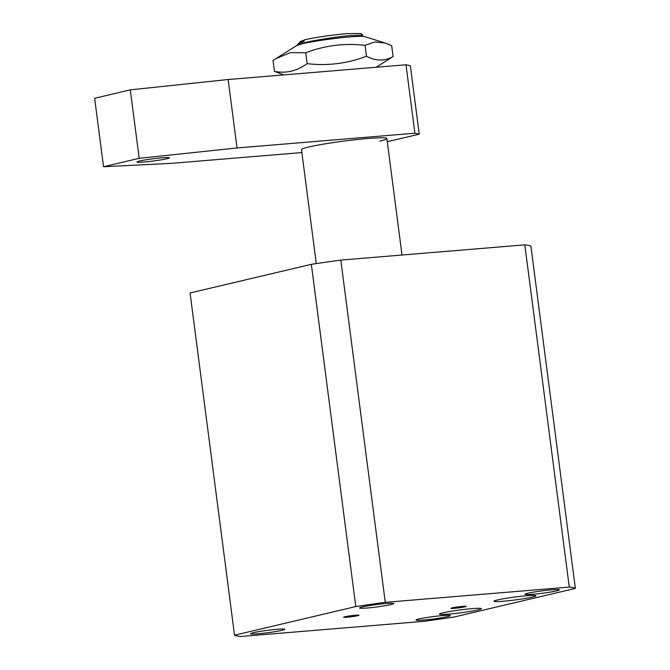 <?xml version="1.0" encoding="UTF-8"?>
<svg xmlns="http://www.w3.org/2000/svg" width="670" height="670" viewBox="0 0 670 670"><rect width="100%" height="100%" fill="white"/><g stroke="black" fill="none" stroke-linecap="round" stroke-linejoin="round"><path stroke-width="1" d="M367.671 138.523A43.047 2.982 -7.4 0 1 386.875 138.514A43.047 2.982 -7.4 0 1 386.875 138.523A43.047 2.982 172.6 0 0 356.197 139.628A43.047 2.982 172.6 0 0 308.535 147.023A43.047 2.982 172.6 0 0 301.492 149.611A43.047 2.982 -7.4 0 1 301.492 149.611A43.047 2.982 -7.4 0 1 323.828 144.058A43.047 2.982 -7.4 0 1 367.671 138.523M362.797 35.066L360.753 33.5L347.135 33.634C330.67 35.15 316.592 37.177 304.892 39.706L303.887 41.222L298.259 43.734L296.835 45.384L302.606 43.165C312.387 40.527 334.565 37.076 348.718 35.661L362.797 35.066L361.373 36.356M300.529 42.017L299.951 41.691L304.791 39.857M298.259 43.743L301.358 41.389L304.733 39.949M162.107 157.785A16.34 1.131 172.6 0 0 145.449 159.887A16.34 1.131 172.6 0 0 136.998 161.989A16.34 1.131 172.6 0 0 144.285 161.998A16.34 1.131 172.6 0 0 160.942 159.887A16.34 1.131 172.6 0 0 169.393 157.785A16.34 1.131 172.6 0 0 162.107 157.785M301.877 152.559L172.014 163.312L103.54 166.738L94.646 98.289L130.298 89.864L228.143 79.512L405.995 64.781L410.341 65.71L419.236 134.159L387.285 141.705M379.831 141.119A43.047 2.982 172.6 0 0 386.875 138.514L402.008 255.027M103.54 166.738L139.192 158.313L237.029 147.961L414.889 133.23L419.236 134.159M228.143 79.512L237.029 147.961M414.889 133.23L405.995 64.781M130.298 89.864L139.192 158.313M283.82 74.906L274.457 71.363C285.99 73.658 296.885 71.087 307.153 63.642C327.412 66.062 347.186 63.591 366.473 56.221C375.912 61.196 384.789 61.297 393.097 56.523L376.146 67.26M385.325 43.056L374.924 41.975L365.058 45.359C344.799 42.939 325.025 45.409 305.738 52.779L290.47 52.612L275.839 58.65L296.877 45.451L302.203 43.776C311.893 41.423 334.673 38.148 349.723 36.942A34.597 2.395 -7.4 0 1 364.723 36.641L385.325 43.056L391.682 45.661L393.097 56.523M365.058 45.359L366.473 56.221M305.738 52.779L307.153 63.642M275.839 58.65L273.05 60.501L274.457 71.363M277.078 629.298A17.294 1.198 172.6 0 0 259.432 631.525A17.294 1.198 172.6 0 0 250.488 633.753A17.294 1.198 172.6 0 0 258.201 633.753A17.294 1.198 172.6 0 0 275.839 631.525A17.294 1.198 172.6 0 0 284.792 629.298A17.294 1.198 172.6 0 0 277.078 629.298M471.965 608.653A21.139 1.466 172.6 0 0 450.399 611.375A21.139 1.466 172.6 0 0 439.461 614.097A21.139 1.466 172.6 0 0 448.892 614.105A21.139 1.466 172.6 0 0 470.449 611.375A21.139 1.466 172.6 0 0 481.387 608.653A21.139 1.466 172.6 0 0 471.965 608.653M526.486 595.772A21.139 1.466 172.6 0 0 504.929 598.494A21.139 1.466 172.6 0 0 493.991 601.225A21.139 1.466 172.6 0 0 503.421 601.225A21.139 1.466 172.6 0 0 524.979 598.503A21.139 1.466 172.6 0 0 535.916 595.772A21.139 1.466 172.6 0 0 526.486 595.772M452.2 607.874A7.688 0.536 172.6 0 0 450.944 608.343A7.688 0.536 172.6 0 0 456.412 608.142A7.688 0.536 172.6 0 0 464.93 606.819A7.688 0.536 172.6 0 0 466.186 606.358A7.688 0.536 172.6 0 0 460.726 606.559A7.688 0.536 172.6 0 0 452.2 607.874M344.924 616.76A7.688 0.536 172.6 0 0 343.668 617.221A7.688 0.536 172.6 0 0 349.137 617.028A7.688 0.536 172.6 0 0 357.663 615.705A7.688 0.536 172.6 0 0 358.919 615.244A7.688 0.536 172.6 0 0 353.45 615.437A7.688 0.536 172.6 0 0 344.924 616.76M551.661 589.835A17.294 1.198 172.6 0 0 534.015 592.054A17.294 1.198 172.6 0 0 525.071 594.29A17.294 1.198 172.6 0 0 532.784 594.29A17.294 1.198 172.6 0 0 550.422 592.062A17.294 1.198 172.6 0 0 559.375 589.835A17.294 1.198 172.6 0 0 551.661 589.835M442.602 615.588A17.294 1.198 172.6 0 0 424.956 617.815A17.294 1.198 172.6 0 0 416.011 620.043A17.294 1.198 172.6 0 0 423.725 620.043A17.294 1.198 172.6 0 0 441.363 617.815A17.294 1.198 172.6 0 0 450.315 615.588A17.294 1.198 172.6 0 0 442.602 615.588M386.138 603.536A17.294 1.198 172.6 0 0 368.492 605.764A17.294 1.198 172.6 0 0 359.547 607.992A17.294 1.198 172.6 0 0 367.26 608A17.294 1.198 172.6 0 0 384.898 605.772A17.294 1.198 172.6 0 0 393.851 603.536A17.294 1.198 172.6 0 0 386.138 603.536M575.354 588.394L454.235 616.995A172.969 11.985 -7.4 0 1 424.478 621.274L240.622 636.5A172.969 11.985 -7.4 0 1 234.525 635.202L355.787 606.568A172.969 11.985 -7.4 0 1 385.258 602.33L569.274 587.087A172.969 11.985 -7.4 0 1 575.354 588.394L530.9 246.158A172.969 11.985 -7.4 0 0 524.819 244.852L340.812 260.094L385.258 602.33M569.274 587.087L524.819 244.852M355.787 606.568L311.341 264.332A172.969 11.985 -7.4 0 1 340.812 260.094M311.341 264.332L190.079 292.966L234.525 635.202M301.492 149.619L316.29 263.586"/></g></svg>

